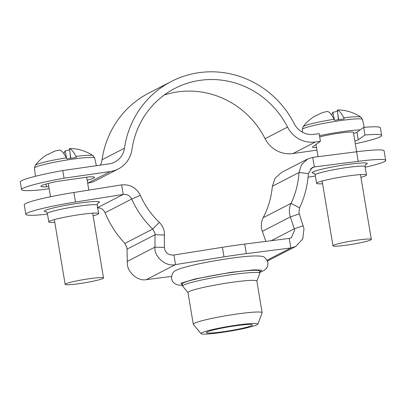 <?xml version="1.0" encoding="UTF-8"?>
<svg xmlns="http://www.w3.org/2000/svg" width="406" height="406" viewBox="0 0 406 406"><rect width="100%" height="100%" fill="white"/><g stroke="black" fill="none" stroke-linecap="round" stroke-linejoin="round"><path stroke-width="0.61" d="M322.587 183.745A25.273 2.157 -9.5 0 1 316.609 183.35A25.273 2.157 -9.5 0 1 347.612 176.047A25.273 2.157 -9.5 0 1 366.461 175.006A25.273 2.157 -9.5 0 1 360.939 177.331M93.126 215.896A25.273 2.157 170.5 0 0 98.653 213.576A25.273 2.157 170.5 0 0 79.804 214.612A25.273 2.157 170.5 0 0 48.796 221.92A25.273 2.157 170.5 0 0 54.78 222.315M47.497 214.14A46.66 3.984 -9.5 0 1 25.852 214.368A46.66 3.984 -9.5 0 1 75.501 202.036L123.231 194.438C127.098 194.083 129.925 195.606 131.717 199.011C136.761 210.354 143.77 220.372 152.742 229.055L155.011 233.343L154.975 247.122C153.717 256.673 166.14 267.209 175.534 264.57L224.005 256.856A69.989 5.978 -9.5 0 1 246.325 253.643L290.843 247.964L295.751 246.442L302.764 238.916L303.992 228.725L298.907 212.622L299.537 207.913C304.617 197.204 307.57 185.755 308.408 173.565L312.163 167.592L314.345 166.917L358.188 161.324A46.66 3.984 -9.5 0 1 385.7 160.395A46.66 3.984 -9.5 0 1 365.161 167.231M299.237 213.932L290.356 216.911L289.61 213.962C289.011 210.201 289.508 206.659 291.097 203.33C295.629 193.733 298.263 183.461 298.999 172.52L301.541 164.648L307.712 158.954L312.747 157.366L356.59 151.773A46.66 3.984 -9.5 0 1 384.101 150.844L385.7 160.395M171.484 276.425L146.287 279.638C138.487 281.419 128.088 273.086 127.382 264.489L126.976 247.787L124.83 243.433L152.742 229.055L159.284 222.315C161.974 225.025 163.648 228.258 164.308 232.004L164.41 247.462C165.075 252.76 168.251 255.283 173.935 255.019L222.407 247.305A69.989 5.978 -9.5 0 1 244.727 244.087L289.245 238.413L291.3 237.799L294.69 230.065L290.356 216.911L262.332 231.349L265.91 241.387M315.381 176.016L308.098 177.178M307.712 158.954L281.485 172.464L275.05 178.3L272.36 186.242C271.375 197.316 268.315 207.801 263.19 217.712C261.058 222.107 260.774 226.649 262.332 231.349M124.83 243.433C116.456 234.44 109.869 224.208 105.073 212.734C103.383 209.283 100.759 207.654 97.207 207.847M25.852 214.368L24.253 204.812A46.66 3.984 -9.5 0 1 73.902 192.485L121.633 184.887C130.138 184.187 136.37 187.684 140.339 195.367C144.881 205.548 151.194 214.53 159.284 222.315M146.287 279.638L175.534 264.57L173.935 255.019M127.124 261.469L154.975 247.122L164.41 247.462M127.088 249.127L155.112 234.688L164.547 235.028M97.653 207.613L123.231 194.438L121.633 184.887M105.073 212.734L131.717 199.011L140.339 195.367M310.336 168.982L314.345 166.917L312.747 157.366M303.246 225.772L294.365 228.751L271.127 240.722M267.077 260.205L290.843 247.964L289.245 238.413M308.408 173.565L298.999 172.52L272.36 186.242M299.537 207.913L291.097 203.33L263.19 217.712M187.988 292.645L182.725 286.286A39.108 3.339 -9.5 0 1 182.649 286.134L182.289 283.982A39.108 3.339 -9.5 0 1 230.268 272.68A39.108 3.339 -9.5 0 1 259.429 271.071L259.789 273.223A39.108 3.339 -9.5 0 1 259.769 273.395L256.866 281.119M182.649 286.134A39.108 3.339 -9.5 0 1 230.628 274.832A39.108 3.339 -9.5 0 1 259.789 273.223M262.149 312.701L256.851 281.043A34.916 2.984 170.5 0 0 230.811 282.48A34.916 2.984 170.5 0 0 187.973 292.574L193.271 324.227A34.916 2.984 -9.5 0 1 236.109 314.137A34.916 2.984 -9.5 0 1 262.149 312.701A34.916 2.984 -9.5 0 1 262.129 312.853L257.891 324.12A28.872 2.466 -9.5 0 1 222.488 332.336A28.872 2.466 -9.5 0 1 201.016 333.636A28.872 2.466 -9.5 0 1 236.378 325.181A28.872 2.466 -9.5 0 1 257.891 324.12M201.016 333.636L193.337 324.364A34.916 2.984 -9.5 0 1 193.271 324.227M235.044 325.866A23.33 1.994 -9.5 0 1 252.329 324.754A23.33 1.994 -9.5 0 1 223.823 331.651A23.33 1.994 -9.5 0 1 206.481 332.428A23.33 1.994 -9.5 0 1 235.044 325.866M355.316 143.749A50.547 4.319 -9.5 0 0 380.158 136.832A50.547 4.319 -9.5 0 0 381.66 135.452A50.547 4.319 -9.5 0 0 364.958 135.02L363.68 127.377L356.965 132.163A23.33 1.994 -9.5 0 1 356.564 132.407A23.33 1.994 -9.5 0 1 353.601 133.498M364.958 135.02L358.244 139.806A23.33 1.994 -9.5 0 1 357.843 140.05A23.33 1.994 -9.5 0 1 354.88 141.141M316.533 147.556A23.33 1.994 -9.5 0 1 312.513 147.114A23.33 1.994 -9.5 0 1 312.803 146.713L320.441 141.268L315.386 141.993A27.217 26.202 -117.3 0 1 287.544 127.114A85.544 82.352 62.7 0 0 200.056 80.342A85.544 82.352 62.7 0 0 174.945 88.361A85.544 82.352 62.7 0 0 131.965 149.52A27.217 26.202 -117.3 0 1 118.293 168.977A27.217 26.202 -117.3 0 1 110.3 171.53L64.062 178.188L62.783 170.545A50.547 4.319 170.5 0 0 20.3 181.995L21.579 189.638A50.547 4.319 170.5 0 0 41.61 189.754L49.146 188.668M48.776 186.466L46.462 186.801A27.217 2.324 -9.5 0 1 40.869 186.324A27.217 2.324 -9.5 0 1 56.754 181.497L88.965 176.859A27.217 2.324 -9.5 0 1 94.557 177.336A27.217 2.324 -9.5 0 1 93.75 178.082A27.217 2.324 -9.5 0 1 87.158 180.223M363.68 127.377A50.547 4.319 -9.5 0 1 380.381 127.814L381.66 135.452M316.959 150.103L292.939 153.559A27.217 26.202 -117.3 0 1 265.098 138.679A85.544 82.352 62.7 0 0 177.605 91.908A85.544 82.352 62.7 0 0 164.181 95.045M320.441 141.268L319.162 133.625L314.107 134.356A19.442 18.717 -117.3 0 1 294.223 123.723A93.319 89.838 62.7 0 0 171.383 81.449A93.319 89.838 62.7 0 0 124.495 148.165A19.442 18.717 -117.3 0 1 114.731 162.065A19.442 18.717 -117.3 0 1 109.021 163.887L62.783 170.545M171.383 81.449L148.936 93.015A93.319 89.838 62.7 0 0 102.048 159.731A19.442 18.717 -117.3 0 1 100.439 165.125M118.293 168.977L95.841 180.543A27.217 26.202 -117.3 0 1 87.853 183.096L87.645 183.126M64.062 178.188A50.547 4.319 170.5 0 0 21.579 189.638M46.462 186.801L46.005 184.05M96.374 165.709L94.659 157.995A30.511 2.609 -9.5 0 0 67.985 159.847A30.511 2.609 -9.5 0 0 35.383 167.242A30.511 2.609 -9.5 0 0 34.474 168.064L35.241 165.338A29.425 2.512 -9.5 0 1 36.032 164.78A29.425 2.512 -9.5 0 1 66.32 157.827L66.716 158.888A30.242 2.583 -9.5 0 1 76.384 157.498L75.993 156.437A29.425 2.512 -9.5 0 1 93.045 155.665L93.045 155.665A42.772 42.772 0 0 0 71.898 148.535A10.262 0.878 -9.5 0 0 69.441 148.621L70.847 158.259M102.936 278.496A19.442 1.66 -9.5 0 1 82.119 283.215A19.442 1.66 -9.5 0 1 65.163 284.383A19.442 1.66 -9.5 0 1 65.742 283.855A19.442 1.66 -9.5 0 1 86.559 279.135A19.442 1.66 -9.5 0 1 103.515 277.968A19.442 1.66 -9.5 0 1 102.936 278.496M35.241 165.338A42.772 42.772 0 0 1 46.918 154.772A42.671 11.429 -125.7 0 1 48.512 154.275A42.473 40.889 -117.3 0 1 55.135 151.027A10.262 0.878 -9.5 0 1 59.773 150.017A42.473 10.906 81.8 0 1 66.32 157.827M49.847 153.493A42.473 40.889 62.7 0 0 48.212 154.31M69.624 149.865A10.262 0.878 -9.5 0 1 65.148 150.834A42.473 10.906 -98.2 0 0 63.874 153.646M75.993 156.437A42.473 10.906 -98.2 0 0 69.441 148.621M66.599 158.523L65.148 150.834M70.035 152.692L70.527 158.304M364.228 127.332L362.472 119.425A30.511 2.609 -9.5 0 0 335.798 121.282A30.511 2.609 -9.5 0 0 303.191 128.677A30.511 2.609 -9.5 0 0 302.282 129.499L303.054 126.768A29.425 2.512 -9.5 0 1 303.845 126.21A29.425 2.512 -9.5 0 1 334.128 119.262L334.524 120.323A30.242 2.583 -9.5 0 1 344.197 118.928L343.801 117.867A29.425 2.512 -9.5 0 1 360.858 117.095L360.858 117.095A42.772 42.772 0 0 0 339.71 109.97A10.262 0.878 -9.5 0 0 337.254 110.056L338.66 119.689M370.749 239.931A19.442 1.66 -9.5 0 1 349.926 244.645A19.442 1.66 -9.5 0 1 332.976 245.818A19.442 1.66 -9.5 0 1 333.549 245.285A19.442 1.66 -9.5 0 1 354.367 240.565A19.442 1.66 -9.5 0 1 371.323 239.398A19.442 1.66 -9.5 0 1 370.749 239.931M303.054 126.768A42.772 42.772 0 0 1 314.731 116.202A42.671 11.429 -125.7 0 1 316.32 115.71A42.473 40.889 -117.3 0 1 322.943 112.462A10.262 0.878 -9.5 0 1 327.581 111.447A42.473 10.906 81.8 0 1 334.128 119.262M317.654 114.928A42.473 40.889 62.7 0 0 316.02 115.746M337.432 111.295A10.262 0.878 -9.5 0 1 332.956 112.269A42.473 10.906 -98.2 0 0 331.687 115.076M343.801 117.867A42.473 10.906 -98.2 0 0 337.254 110.056M334.412 119.953L332.956 112.269M337.848 114.122L338.335 119.734M319.715 136.934A19.442 1.66 -9.5 0 1 340.791 132.95A19.442 1.66 -9.5 0 1 353.418 132.412L356.661 151.763M319.512 135.705A31.105 2.659 -9.5 0 1 360.183 129.874M316.609 183.35L315.198 174.945A25.273 2.157 -9.5 0 1 346.206 167.642A25.273 2.157 -9.5 0 1 365.055 166.602C365.233 165.085 365.486 164.354 365.816 164.41M365.573 164.638A27.994 2.39 170.5 0 0 346.414 164.628A27.994 2.39 170.5 0 0 318.862 169.962A27.994 2.39 170.5 0 0 314.071 173.26M98.008 202.975C97.679 202.924 97.425 203.655 97.247 205.167A25.273 2.157 170.5 0 0 78.399 206.207A25.273 2.157 170.5 0 0 47.39 213.51C46.736 212.145 46.259 211.536 45.954 211.688M97.765 203.208A27.994 2.39 170.5 0 0 78.607 203.198A27.994 2.39 170.5 0 0 51.054 208.532A27.994 2.39 170.5 0 0 46.259 211.825M75.501 202.036L73.902 192.485M224.005 256.856L222.407 247.305M246.325 253.643L244.727 244.087M358.188 161.324L356.59 151.773M182.502 285.245L180.914 283.231L195.093 278.968L230.938 272.335L254.065 269.853L261.611 270.152L259.642 272.34M265.098 138.679L287.544 127.114M292.939 153.559L315.386 141.993M87.853 183.096L110.3 171.53M102.048 159.731L124.495 148.165M358.244 139.806L356.965 132.163M48.796 221.92L47.39 213.51M267.473 261.012L295.751 246.442M98.653 213.576L97.247 205.167M315.198 174.945C314.543 173.575 314.066 172.966 313.767 173.118M366.461 175.006L365.055 166.602M259.667 272.497L264.174 270.416L266.534 268.249L267.696 265.966L267.924 262.596C266.163 258.231 263.89 256.12 261.114 256.262C255.293 255.481 244.519 256.247 228.796 258.561C215.835 260.449 203.929 262.641 193.089 265.133C182.218 267.742 178.259 269.158 175.879 270.528C173.205 271.299 171.748 274.035 171.499 278.729L172.799 281.825L174.631 283.611L177.645 284.921L182.527 285.408M34.474 168.064L35.408 176.285M65.163 284.383L54.323 219.595M50.501 196.748L48.268 183.431M103.515 277.968L92.669 213.175M88.812 190.109L86.651 177.194M94.659 157.995L93.045 155.665M302.282 129.499L302.602 132.3M332.976 245.818L322.131 181.025M318.06 156.686L316.005 144.429M371.323 239.398L360.482 174.61M362.472 119.425L360.858 117.095"/></g></svg>
